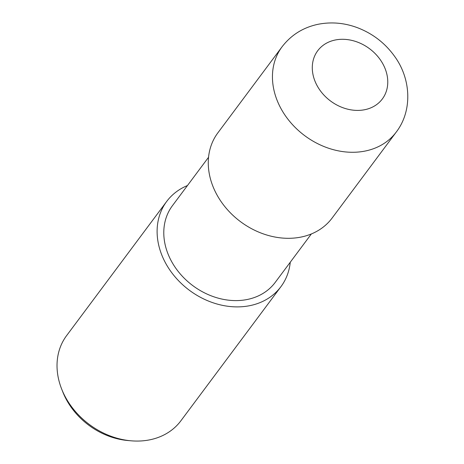 <?xml version="1.0" encoding="UTF-8"?>
<svg xmlns="http://www.w3.org/2000/svg" width="464" height="464" viewBox="0 0 464 464"><rect width="100%" height="100%" fill="white"/><g stroke="black" fill="none" stroke-linecap="round" stroke-linejoin="round"><path stroke-width="0.7" d="M208.551 157.267L172.422 205.697A64.125 51.881 36.7 0 0 178.576 271.916A64.125 51.881 36.7 0 0 247.561 299.425A64.125 51.881 36.7 0 0 275.227 282.385L311.35 233.955M187.456 185.548A71.259 57.652 36.7 0 0 166.704 201.434L66.619 335.605A71.259 57.652 36.7 0 0 61.671 389.07A71.259 57.652 36.7 0 0 131.022 440.8A71.259 57.652 36.7 0 0 150.121 439.756A71.259 57.652 36.7 0 0 180.861 420.819L280.946 286.648A71.259 57.652 36.7 0 0 290.261 262.23M166.704 201.434A71.259 57.652 36.7 0 0 173.542 275.013A71.259 57.652 36.7 0 0 250.2 305.585A71.259 57.652 36.7 0 0 280.946 286.648M61.671 389.07L62.831 391.999A66.851 54.085 36.7 0 0 127.89 440.527L131.022 440.8M282.037 46.823L217.865 132.849A71.259 57.652 36.7 0 0 224.704 206.434A71.259 57.652 36.7 0 0 301.362 237A71.259 57.652 36.7 0 0 332.102 218.068L396.273 132.037C412.682 110.6 411.017 78.863 394.655 56.422C385.149 43.164 372.766 33.599 357.512 27.73C344.41 22.829 331.209 21.692 317.915 24.319C303.102 27.492 291.143 34.991 282.037 46.823L282.037 46.823A71.259 57.652 36.7 0 0 288.875 120.402A71.259 57.652 36.7 0 0 365.533 150.974A71.259 57.652 36.7 0 0 396.273 132.037M364.953 109.666A40.31 32.613 36.7 0 0 384.697 67.628A40.31 32.613 36.7 0 0 335.107 40.032A40.31 32.613 36.7 0 0 315.363 82.076A40.31 32.613 36.7 0 0 364.953 109.666"/></g></svg>

